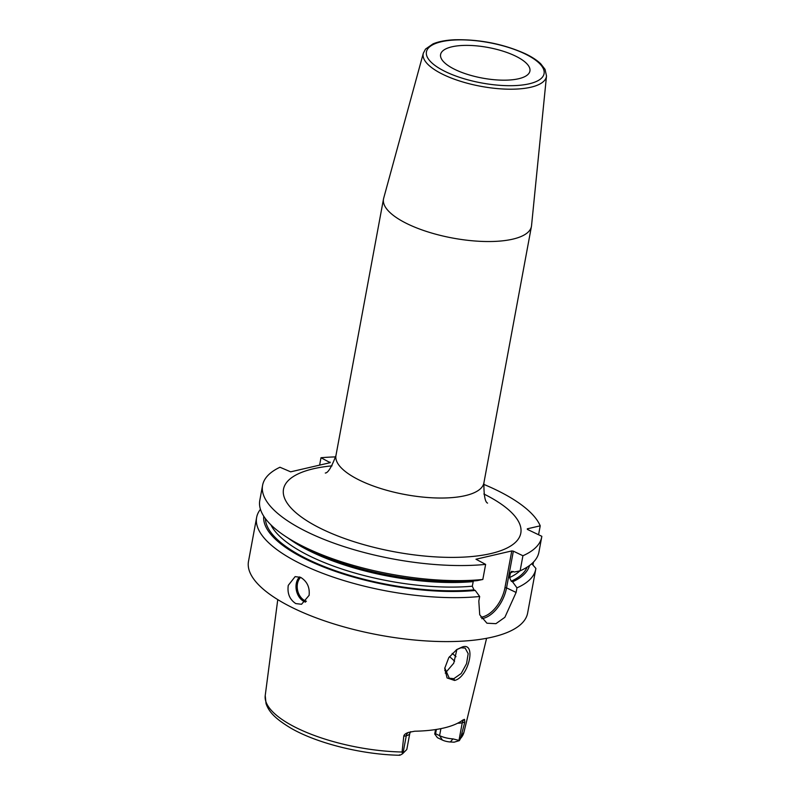 <?xml version="1.0" encoding="UTF-8"?>
<svg xmlns="http://www.w3.org/2000/svg" width="795" height="795" viewBox="0 0 795 795"><rect width="100%" height="100%" fill="white"/><g stroke="black" fill="none" stroke-linecap="round" stroke-linejoin="round"><path stroke-width="1.19" d="M403.005 753.382L406.275 735.733L403.761 736.309L402.071 752.01L402.509 753.799L406.692 749.606A14.191 4.869 -169.5 0 0 406.891 749.059L409.813 733.328A14.191 4.869 -169.5 0 1 406.275 735.733A5.674 4.194 76.9 0 1 408.57 732.394L414.712 731.221A102.207 35.03 10.5 0 0 462.71 720.091L464.558 719.415L464.777 722.168L462.253 722.754L458.983 740.403L463.912 732.374L486.59 638.306M403.761 736.309C403.91 734.759 405.52 733.447 408.57 732.394M464.091 719.415L464.558 719.415A5.674 4.194 -103.1 0 0 462.253 722.754A14.191 4.869 -169.5 0 1 457.682 723.202M436.385 729.442L435.59 733.735L434.795 734.123L437.409 737.671L442.348 740.036A8.516 2.922 10.5 0 0 450.368 741.974L454.094 742.182L459.361 740.622L460.534 738.456L464.777 722.168M462.263 647.011C476.801 641.704 468.712 677.241 454.591 680.45L447.078 677.946L444.733 668.347L448.758 657.694L456.797 649.515L462.263 647.011L460.931 647.796L465.125 648.054L468.175 653.669L466.556 663.646L461.18 673.514L453.846 678.662L449.284 678.234L444.773 667.949M458.983 740.403L452.951 738.883A14.191 4.869 -169.5 0 1 439.595 735.653L435.59 733.735M399.517 754.833C399.16 755.608 400.163 755.26 402.509 753.799M260.442 509.317A141.937 48.654 10.5 0 0 256.636 517.416L248.497 561.35A141.937 48.654 -169.5 0 0 294.816 608.831A141.937 48.654 10.5 0 0 441.066 641.545A141.937 48.654 10.5 0 0 527.622 613.074L535.76 569.15A141.937 48.654 10.5 0 0 535.88 568.425L531.785 563.695M522.921 555.745A141.937 48.654 10.5 0 0 541.713 537.032L538.921 552.118A141.937 48.654 10.5 0 1 520.119 570.83L522.921 555.745L513.351 551.164L506.544 587.873L516.114 592.454L516.969 587.853A141.937 48.654 10.5 0 0 535.76 569.15M516.114 592.454L504.865 617.318L495.921 623.668L486.938 623.21L479.723 614.774L478.819 601.1L479.673 596.498A141.937 48.654 10.5 0 1 302.955 564.897A141.937 48.654 10.5 0 1 256.636 517.416M300.649 577.359C307.099 581.344 309.921 587.346 309.106 595.356L301.543 604.27L295.79 603.584C289.658 599.519 287.154 593.448 288.267 585.368L295.134 576.614L300.649 577.359A13.346 9.848 -103.1 0 0 297.469 583.679A13.346 9.848 76.9 0 0 306.403 601.239M532.958 565.036L533.505 562.055M541.713 537.032A141.937 48.654 10.5 0 0 541.832 536.307L527.383 529.391L527.304 528.814L540.222 525.823A141.937 48.654 10.5 0 0 483.668 484.324M335.669 456.896A141.937 48.654 10.5 0 0 320.991 457.731L330.203 462.67L290.672 471.833L279.969 467.241A141.937 48.654 10.5 0 0 262.589 485.308A141.937 48.654 10.5 0 0 335.44 543.701A141.937 48.654 10.5 0 0 485.626 564.39L475.966 559.233L511.771 550.935L513.351 551.164M538.573 534.747L540.222 525.823M262.589 485.308L259.796 500.383A141.937 48.654 10.5 0 0 285.594 536.436A141.937 48.654 10.5 0 0 482.823 579.476L485.626 564.39M319.62 465.125L320.991 457.731M329.995 462.72L330.114 462.104M263.761 516.253A135.19 46.339 10.5 0 0 334.258 570.999A135.19 46.339 10.5 0 0 475.271 590.476L479.673 596.498M516.969 587.853L512.566 581.831A135.19 46.339 10.5 0 0 529.53 565.503M475.271 590.476L473.949 589.84L472.3 586.203L473.343 580.966M512.566 581.831L511.245 581.195L509.595 577.558L510.44 572.966L511.573 571.327L514.395 572.003L520.119 570.83M482.823 579.476L477.099 580.648A135.19 46.339 -169.5 0 1 290.334 539.557L285.594 536.436M511.771 550.935L504.964 587.644L506.544 587.873A28.391 16.486 -64.4 0 1 481.74 618.659M504.964 587.644A27.249 15.83 -64.4 0 1 480.856 617.228M408.054 224.17A75.227 25.788 10.5 0 0 485.566 241.511A75.227 25.788 10.5 0 0 531.438 226.416A75.227 25.788 10.5 0 0 531.537 225.691L546.503 76.002A62.656 21.475 -169.5 0 1 509.029 89.199A62.656 21.475 -169.5 0 1 443.65 74.74A62.656 21.475 -169.5 0 1 423.338 53.176L383.667 198.283A75.227 25.788 -169.5 0 0 383.498 198.998A75.227 25.788 -169.5 0 0 408.054 224.17M455.416 69.702A45.424 15.572 10.5 0 0 502.221 80.166A45.424 15.572 10.5 0 0 529.917 71.063A45.424 15.572 10.5 0 0 515.09 55.869A45.424 15.572 10.5 0 0 468.295 45.395A45.424 15.572 10.5 0 0 440.599 54.507A45.424 15.572 10.5 0 0 455.416 69.702M445.25 673.117L453.746 663.209L456.877 649.495M456.37 649.803L460.931 647.796M446.174 672.63A75.227 25.788 10.5 0 0 444.753 670.324M434.736 733.914L435.541 729.572M460.534 738.456A101.054 34.642 10.5 0 0 463.912 732.374M399.587 755.25C362.719 754.644 317.593 743.524 291.298 728.399C273.45 717.746 268.68 710.909 266.047 703.645L265.222 695.545A101.054 34.642 -169.5 0 0 298.304 728.727A101.054 34.642 10.5 0 0 402.071 752.01M450.368 741.974L452.951 738.883M332.022 465.85A120.651 41.35 10.5 0 0 322.899 529.54A120.651 41.35 10.5 0 0 489.621 553.847A120.651 41.35 10.5 0 0 483.867 493.993M473.949 589.84A133.421 45.732 -169.5 0 1 337.537 571.446A133.421 45.732 -169.5 0 1 265.421 518.628M527.135 567.133A133.421 45.732 -169.5 0 1 511.245 581.195M472.3 586.203A130.589 44.758 -169.5 0 1 270.906 524.859M519.88 570.87A130.589 44.758 -169.5 0 1 509.595 577.558M473.144 581.612A130.589 44.758 -169.5 0 1 288.635 538.434M513.351 571.496A130.589 44.758 -169.5 0 1 510.44 572.966M299.546 576.912A14.191 10.484 -103.1 0 0 296.287 583.51A14.191 10.484 76.9 0 0 305.548 602.123M325.334 473.015L325.294 473.035C328.017 472.975 331.575 467.132 335.957 455.505A75.227 25.788 10.5 0 0 360.513 480.667A75.227 25.788 10.5 0 0 438.025 498.008A75.227 25.788 10.5 0 0 483.897 482.923C483.827 495.384 485.059 502.112 487.574 503.116M445.955 71.888A59.834 20.511 -169.5 0 1 441.324 41.747A59.834 20.511 -169.5 0 1 524.561 53.672A59.834 20.511 -169.5 0 1 529.192 83.813A59.834 20.511 -169.5 0 1 445.955 71.888M454.591 680.45L453.846 678.662M456.002 656.72A89.418 30.647 10.5 0 0 452.196 653.391M454.581 661.241A87.291 29.922 10.5 0 0 449.473 656.65M440.897 728.627L439.595 735.653L442.348 740.036M409.813 733.328L410.717 731.658M265.222 695.545L277.763 599.599M483.897 482.923L531.438 226.416M335.957 455.505L383.498 198.998M546.503 76.002L545.042 69.344L540.759 63.829C537.023 60.241 531.865 56.872 525.296 53.732C503.354 43.944 479.892 39.283 454.919 39.75C445.945 40.138 438.641 41.519 432.997 43.894L425.524 49.081L423.338 53.176"/></g></svg>

